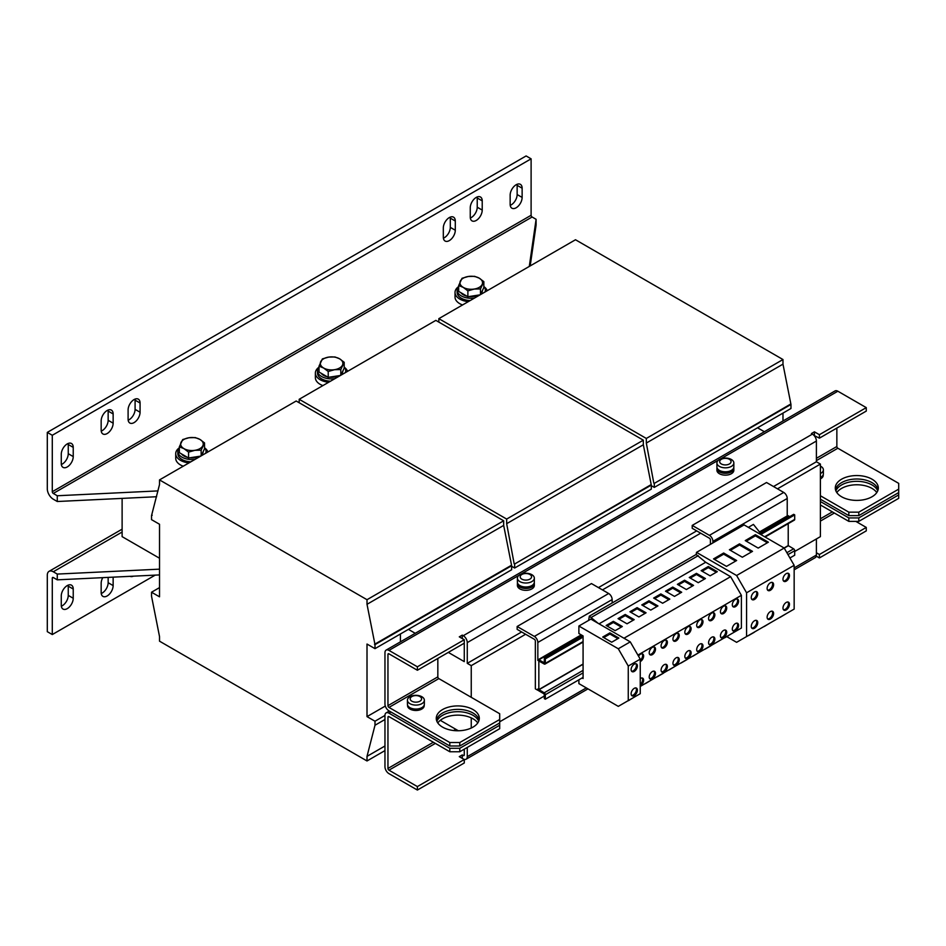 <?xml version="1.0" encoding="UTF-8"?>
<svg xmlns="http://www.w3.org/2000/svg" width="946" height="946" viewBox="0 0 946 946"><rect width="100%" height="100%" fill="white"/><g stroke="black" fill="none" stroke-linecap="round" stroke-linejoin="round"><path stroke-width="1.42" d="M437.809 722.957A21.51 12.416 180 0 1 473 718.771A21.51 12.416 180 0 1 477.765 722.957M436.863 721.219A21.51 12.416 180 0 1 451.928 712.149A21.51 12.416 180 0 1 473 715.318A21.51 12.416 180 0 1 478.711 721.219M836.82 492.582A21.51 12.416 180 0 1 872.011 488.408A21.51 12.416 180 0 1 876.776 492.582M835.874 490.856A21.51 12.416 180 0 1 850.951 481.786A21.51 12.416 180 0 1 872.011 484.955A21.51 12.416 180 0 1 877.734 490.856M786.232 581.128A4.588 2.649 120 0 0 789.224 577.095A4.588 2.649 120 0 0 788.515 573.418A4.588 2.649 120 0 0 786.232 573.643A4.588 2.649 120 0 0 783.229 577.687A4.588 2.649 120 0 0 783.938 581.352A4.588 2.649 120 0 0 786.232 581.128M783.489 580.974A4.588 2.649 120 0 0 785.227 580.548A4.588 2.649 120 0 0 788.077 576.977A4.588 2.649 120 0 0 787.971 573.229M786.232 609.922A4.588 2.649 120 0 0 789.224 605.889A4.588 2.649 120 0 0 788.515 602.212A4.588 2.649 120 0 0 786.232 602.436A4.588 2.649 120 0 0 783.229 606.481A4.588 2.649 120 0 0 783.938 610.158A4.588 2.649 120 0 0 786.232 609.922M783.489 609.768A4.588 2.649 120 0 0 785.227 609.354A4.588 2.649 120 0 0 788.077 605.771A4.588 2.649 120 0 0 787.971 602.023M770.363 619.086A4.588 2.649 120 0 0 773.367 615.042A4.588 2.649 120 0 0 772.657 611.364A4.588 2.649 120 0 0 770.363 611.601A4.588 2.649 120 0 0 767.372 615.633A4.588 2.649 120 0 0 768.069 619.311A4.588 2.649 120 0 0 770.363 619.086M767.632 618.932A4.588 2.649 120 0 0 769.37 618.507A4.588 2.649 120 0 0 772.208 614.924A4.588 2.649 120 0 0 772.102 611.175M770.363 590.292A4.588 2.649 120 0 0 773.367 586.248A4.588 2.649 120 0 0 772.657 582.57A4.588 2.649 120 0 0 770.363 582.795A4.588 2.649 120 0 0 767.372 586.839A4.588 2.649 120 0 0 768.069 590.517A4.588 2.649 120 0 0 770.363 590.292M767.632 590.127A4.588 2.649 120 0 0 769.37 589.713A4.588 2.649 120 0 0 772.208 586.13A4.588 2.649 120 0 0 772.102 582.381M754.506 628.239A4.588 2.649 120 0 0 757.498 624.206A4.588 2.649 120 0 0 756.8 620.529A4.588 2.649 120 0 0 754.506 620.753A4.588 2.649 120 0 0 751.514 624.798A4.588 2.649 120 0 0 752.212 628.463A4.588 2.649 120 0 0 754.506 628.239M751.774 628.085A4.588 2.649 120 0 0 753.513 627.659A4.588 2.649 120 0 0 756.351 624.088A4.588 2.649 120 0 0 756.244 620.34M754.506 599.445A4.588 2.649 120 0 0 757.498 595.401A4.588 2.649 120 0 0 756.8 591.735A4.588 2.649 120 0 0 754.506 591.96A4.588 2.649 120 0 0 751.514 595.992A4.588 2.649 120 0 0 752.212 599.669A4.588 2.649 120 0 0 754.506 599.445M751.774 599.291A4.588 2.649 120 0 0 753.513 598.865A4.588 2.649 120 0 0 756.351 595.282A4.588 2.649 120 0 0 756.244 591.534M652.362 671.554A4.446 2.566 -60 0 1 654.585 671.329A4.446 2.566 -60 0 1 655.259 674.888A4.446 2.566 -60 0 1 652.362 678.802A4.446 2.566 -60 0 1 650.139 679.027A4.446 2.566 -60 0 1 649.453 675.468A4.446 2.566 -60 0 1 652.362 671.554M654.029 671.14A4.446 2.566 -60 0 1 654.112 674.77A4.446 2.566 -60 0 1 651.356 678.235A4.446 2.566 -60 0 1 649.689 678.637M652.362 654.62A4.446 2.566 120 0 0 655.259 650.706A4.446 2.566 120 0 0 654.585 647.147A4.446 2.566 120 0 0 652.362 647.36A4.446 2.566 120 0 0 649.453 651.274A4.446 2.566 120 0 0 650.139 654.833A4.446 2.566 120 0 0 652.362 654.62M649.689 654.455A4.446 2.566 120 0 0 651.356 654.041A4.446 2.566 120 0 0 654.112 650.588A4.446 2.566 120 0 0 654.029 646.946M676.094 640.915A4.446 2.566 120 0 0 679.003 636.989A4.446 2.566 120 0 0 678.317 633.43A4.446 2.566 120 0 0 676.094 633.654A4.446 2.566 120 0 0 673.197 637.569A4.446 2.566 120 0 0 673.883 641.128A4.446 2.566 120 0 0 676.094 640.915M673.434 640.749A4.446 2.566 120 0 0 675.101 640.336A4.446 2.566 120 0 0 677.856 636.883A4.446 2.566 120 0 0 677.762 633.241M676.094 657.848A4.446 2.566 -60 0 1 678.317 657.624A4.446 2.566 -60 0 1 679.003 661.183A4.446 2.566 -60 0 1 676.094 665.097A4.446 2.566 -60 0 1 673.883 665.322A4.446 2.566 -60 0 1 673.197 661.762A4.446 2.566 -60 0 1 676.094 657.848M677.762 657.435A4.446 2.566 -60 0 1 677.856 661.065A4.446 2.566 -60 0 1 675.101 664.53A4.446 2.566 -60 0 1 673.434 664.932M723.584 613.493A4.446 2.566 120 0 0 726.481 609.579A4.446 2.566 120 0 0 725.807 606.019A4.446 2.566 120 0 0 723.584 606.244A4.446 2.566 120 0 0 720.675 610.158A4.446 2.566 120 0 0 721.36 613.718A4.446 2.566 120 0 0 723.584 613.493M720.923 613.327A4.446 2.566 120 0 0 722.59 612.925A4.446 2.566 120 0 0 725.334 609.461A4.446 2.566 120 0 0 725.251 605.83M723.584 630.426A4.446 2.566 -60 0 1 725.807 630.213A4.446 2.566 -60 0 1 726.481 633.773A4.446 2.566 -60 0 1 723.584 637.687A4.446 2.566 -60 0 1 721.36 637.911A4.446 2.566 -60 0 1 720.675 634.34A4.446 2.566 -60 0 1 723.584 630.426M725.251 630.024A4.446 2.566 -60 0 1 725.334 633.654A4.446 2.566 -60 0 1 722.59 637.107A4.446 2.566 -60 0 1 720.923 637.521M711.711 620.351A4.446 2.566 120 0 0 714.62 616.437A4.446 2.566 120 0 0 713.934 612.878A4.446 2.566 120 0 0 711.711 613.091A4.446 2.566 120 0 0 708.814 617.005A4.446 2.566 120 0 0 709.488 620.576A4.446 2.566 120 0 0 711.711 620.351M709.051 620.186A4.446 2.566 120 0 0 710.718 619.772A4.446 2.566 120 0 0 713.461 616.319A4.446 2.566 120 0 0 713.379 612.689M711.711 637.285A4.446 2.566 -60 0 1 713.934 637.06A4.446 2.566 -60 0 1 714.62 640.619A4.446 2.566 -60 0 1 711.711 644.545A4.446 2.566 -60 0 1 709.488 644.758A4.446 2.566 -60 0 1 708.814 641.199A4.446 2.566 -60 0 1 711.711 637.285M713.379 636.871A4.446 2.566 -60 0 1 713.461 640.501A4.446 2.566 -60 0 1 710.718 643.966A4.446 2.566 -60 0 1 709.051 644.368M699.839 627.198A4.446 2.566 120 0 0 702.748 623.284A4.446 2.566 120 0 0 702.062 619.725A4.446 2.566 120 0 0 699.839 619.949A4.446 2.566 120 0 0 696.942 623.863A4.446 2.566 120 0 0 697.616 627.423A4.446 2.566 120 0 0 699.839 627.198M697.178 627.032A4.446 2.566 120 0 0 698.846 626.63A4.446 2.566 120 0 0 701.589 623.166A4.446 2.566 120 0 0 701.506 619.535M699.839 644.131A4.446 2.566 -60 0 1 702.062 643.919A4.446 2.566 -60 0 1 702.748 647.478A4.446 2.566 -60 0 1 699.839 651.392A4.446 2.566 -60 0 1 697.616 651.617A4.446 2.566 -60 0 1 696.942 648.057A4.446 2.566 -60 0 1 699.839 644.131M701.506 643.729A4.446 2.566 -60 0 1 701.589 647.36A4.446 2.566 -60 0 1 698.846 650.813A4.446 2.566 -60 0 1 697.178 651.226M687.967 650.99A4.446 2.566 -60 0 1 690.19 650.765A4.446 2.566 -60 0 1 690.876 654.336A4.446 2.566 -60 0 1 687.967 658.25A4.446 2.566 -60 0 1 685.744 658.463A4.446 2.566 -60 0 1 685.07 654.904A4.446 2.566 -60 0 1 687.967 650.99M689.634 650.576A4.446 2.566 -60 0 1 689.717 654.218A4.446 2.566 -60 0 1 686.973 657.671A4.446 2.566 -60 0 1 685.306 658.085M687.967 634.057A4.446 2.566 120 0 0 690.876 630.142A4.446 2.566 120 0 0 690.19 626.583A4.446 2.566 120 0 0 687.967 626.796A4.446 2.566 120 0 0 685.07 630.722A4.446 2.566 120 0 0 685.744 634.281A4.446 2.566 120 0 0 687.967 634.057M685.306 633.891A4.446 2.566 120 0 0 686.973 633.477A4.446 2.566 120 0 0 689.717 630.024A4.446 2.566 120 0 0 689.634 626.394M735.456 623.58A4.446 2.566 -60 0 1 737.679 623.355A4.446 2.566 -60 0 1 738.353 626.914A4.446 2.566 -60 0 1 735.456 630.828A4.446 2.566 -60 0 1 733.233 631.053A4.446 2.566 -60 0 1 732.547 627.494A4.446 2.566 -60 0 1 735.456 623.58M737.123 623.166A4.446 2.566 -60 0 1 737.206 626.796A4.446 2.566 -60 0 1 734.451 630.261A4.446 2.566 -60 0 1 732.783 630.663M735.456 606.646A4.446 2.566 120 0 0 738.353 602.732A4.446 2.566 120 0 0 737.679 599.161A4.446 2.566 120 0 0 735.456 599.386A4.446 2.566 120 0 0 732.547 603.3A4.446 2.566 120 0 0 733.233 606.859A4.446 2.566 120 0 0 735.456 606.646M732.783 606.481A4.446 2.566 120 0 0 734.451 606.067A4.446 2.566 120 0 0 737.206 602.614A4.446 2.566 120 0 0 737.123 598.972M664.234 647.762A4.446 2.566 120 0 0 667.131 643.848A4.446 2.566 120 0 0 666.445 640.288A4.446 2.566 120 0 0 664.234 640.513A4.446 2.566 120 0 0 661.325 644.427A4.446 2.566 120 0 0 662.011 647.986A4.446 2.566 120 0 0 664.234 647.762M661.561 647.596A4.446 2.566 120 0 0 663.229 647.194A4.446 2.566 120 0 0 665.984 643.729A4.446 2.566 120 0 0 665.889 640.099M664.234 664.695A4.446 2.566 -60 0 1 666.445 664.482A4.446 2.566 -60 0 1 667.131 668.042A4.446 2.566 -60 0 1 664.234 671.956A4.446 2.566 -60 0 1 662.011 672.168A4.446 2.566 -60 0 1 661.325 668.609A4.446 2.566 -60 0 1 664.234 664.695M665.889 664.281A4.446 2.566 -60 0 1 665.984 667.923A4.446 2.566 -60 0 1 663.229 671.376A4.446 2.566 -60 0 1 661.561 671.79M640.241 678.554A4.446 2.566 -60 0 1 640.489 678.4A4.446 2.566 -60 0 1 642.712 678.187A4.446 2.566 -60 0 1 643.386 681.747A4.446 2.566 -60 0 1 640.489 685.661A4.446 2.566 -60 0 1 640.241 685.791M642.157 677.998A4.446 2.566 -60 0 1 640.241 684.549M640.241 661.609A4.446 2.566 120 0 0 640.489 661.467A4.446 2.566 120 0 0 643.386 657.553A4.446 2.566 120 0 0 642.712 653.993A4.446 2.566 120 0 0 640.489 654.218A4.446 2.566 120 0 0 638.515 656.157M640.241 660.355A4.446 2.566 120 0 0 642.157 653.804M634.258 695.594A4.446 2.566 120 0 0 637.155 691.68A4.446 2.566 120 0 0 636.481 688.12A4.446 2.566 120 0 0 634.258 688.333A4.446 2.566 120 0 0 631.349 692.259A4.446 2.566 120 0 0 632.034 695.818A4.446 2.566 120 0 0 634.258 695.594M631.585 695.428A4.446 2.566 120 0 0 633.252 695.014A4.446 2.566 120 0 0 636.008 691.561A4.446 2.566 120 0 0 635.925 687.931M634.258 671.412A4.446 2.566 120 0 0 637.155 667.486A4.446 2.566 120 0 0 636.481 663.926A4.446 2.566 120 0 0 634.258 664.151A4.446 2.566 120 0 0 631.349 668.065A4.446 2.566 120 0 0 632.034 671.625A4.446 2.566 120 0 0 634.258 671.412M631.585 671.234A4.446 2.566 120 0 0 633.252 670.832A4.446 2.566 120 0 0 636.008 667.368A4.446 2.566 120 0 0 635.925 663.737M473 709.559A21.51 12.416 0 0 0 449.551 706.863A21.51 12.416 0 0 0 436.272 718.345A21.51 12.416 0 0 0 442.574 727.131A21.51 12.416 0 0 0 466.023 729.815A21.51 12.416 0 0 0 479.303 718.345A21.51 12.416 0 0 0 473 709.559M479.09 720.072A21.51 12.416 0 0 0 473 713.012A21.51 12.416 0 0 0 450.958 710.02A21.51 12.416 0 0 0 436.484 720.072M872.011 479.196A21.51 12.416 0 0 0 848.574 476.5A21.51 12.416 0 0 0 835.294 487.97A21.51 12.416 0 0 0 841.585 496.756A21.51 12.416 0 0 0 865.034 499.453A21.51 12.416 0 0 0 878.314 487.97A21.51 12.416 0 0 0 872.011 479.196M878.113 489.697A21.51 12.416 0 0 0 872.011 482.649A21.51 12.416 0 0 0 849.981 479.646A21.51 12.416 0 0 0 835.495 489.697M477.162 196.969A8.467 4.884 -60 0 1 477.233 197.998L477.233 207.209A8.467 4.884 -60 0 1 471.25 217.58A8.467 4.884 -60 0 1 470.328 218.029M470.257 217.001A8.467 4.884 120 0 0 472.007 220.879A8.467 4.884 120 0 0 476.24 220.453A8.467 4.884 120 0 0 482.224 210.095L482.224 200.871A8.467 4.884 120 0 0 480.473 197.005A8.467 4.884 120 0 0 473.946 199.263A8.467 4.884 120 0 0 470.257 207.789L470.257 217.001M135.006 399.117A8.467 4.884 -60 0 1 135.089 400.146L135.089 409.358A8.467 4.884 -60 0 1 129.094 419.728A8.467 4.884 -60 0 1 128.171 420.178M128.1 419.149A8.467 4.884 120 0 0 129.85 423.028A8.467 4.884 120 0 0 134.084 422.602A8.467 4.884 120 0 0 140.067 412.243L140.067 403.02A8.467 4.884 120 0 0 138.317 399.153A8.467 4.884 120 0 0 131.79 401.411A8.467 4.884 120 0 0 128.1 409.937L128.1 419.149M108.081 410.056A8.467 4.884 -60 0 1 108.151 411.084L108.151 420.296A8.467 4.884 -60 0 1 102.168 430.667A8.467 4.884 -60 0 1 101.234 431.116M101.163 430.087A8.467 4.884 120 0 0 102.925 433.966A8.467 4.884 120 0 0 107.158 433.552A8.467 4.884 120 0 0 113.142 423.181L113.142 413.97A8.467 4.884 120 0 0 111.38 410.091A8.467 4.884 120 0 0 104.864 412.361A8.467 4.884 120 0 0 101.163 420.875L101.163 430.087M68.171 443.461A8.467 4.884 -60 0 1 68.254 444.49L68.254 453.702A8.467 4.884 -60 0 1 62.259 464.072A8.467 4.884 -60 0 1 61.336 464.521M61.265 463.493A8.467 4.884 120 0 0 63.015 467.371A8.467 4.884 120 0 0 67.249 466.957A8.467 4.884 120 0 0 73.232 456.587L73.232 447.375A8.467 4.884 120 0 0 71.482 443.497A8.467 4.884 120 0 0 64.955 445.767A8.467 4.884 120 0 0 61.265 454.281L61.265 463.493M450.237 217.131A8.467 4.884 -60 0 1 450.308 218.148L450.308 227.371A8.467 4.884 -60 0 1 444.324 237.73A8.467 4.884 -60 0 1 443.39 238.191M443.319 237.162A8.467 4.884 120 0 0 445.081 241.029A8.467 4.884 120 0 0 449.303 240.615A8.467 4.884 120 0 0 455.298 230.245L455.298 221.033A8.467 4.884 120 0 0 453.536 217.154A8.467 4.884 120 0 0 447.02 219.425A8.467 4.884 120 0 0 443.319 227.939L443.319 237.162M517.072 184.293A8.467 4.884 -60 0 1 517.143 185.321L517.143 194.545A8.467 4.884 -60 0 1 511.159 204.904A8.467 4.884 -60 0 1 510.225 205.353M510.154 204.336A8.467 4.884 120 0 0 511.916 208.203A8.467 4.884 120 0 0 516.138 207.789A8.467 4.884 120 0 0 522.133 197.418L522.133 188.207A8.467 4.884 120 0 0 520.371 184.328A8.467 4.884 120 0 0 513.855 186.599A8.467 4.884 120 0 0 510.154 195.113L510.154 204.336M68.171 585.148A8.467 4.884 -60 0 1 68.254 586.165L73.232 589.051A8.467 4.884 120 0 0 71.482 585.172A8.467 4.884 120 0 0 67.249 585.598A8.467 4.884 120 0 0 61.265 595.956L61.265 605.18A8.467 4.884 120 0 0 63.015 609.047A8.467 4.884 120 0 0 69.543 606.788A8.467 4.884 120 0 0 73.232 598.262L73.232 589.051M203.224 451.573A11.281 6.516 180 0 1 201.865 454.506M199.37 456.303A11.281 6.516 180 0 1 189.756 457.793M187.592 457.415A11.281 6.516 180 0 1 183.962 456.007A11.281 6.516 180 0 1 181.526 453.914M179.35 447.73A14.107 8.147 0 0 0 177.836 451.408L177.836 453.702A14.107 8.147 0 0 0 181.963 459.46A14.107 8.147 0 0 0 190.844 461.825M177.836 451.408A14.107 8.147 0 0 0 181.963 457.166A14.107 8.147 0 0 0 195.172 459.33M205.672 453.264A14.107 8.147 0 0 0 206.051 451.408A14.107 8.147 0 0 0 204.525 447.73M179.196 447.907A16.224 9.365 0 0 0 175.72 453.702L175.72 458.313A16.224 9.365 0 0 0 180.473 464.935A16.224 9.365 0 0 0 183.24 466.212M175.72 453.702A16.224 9.365 0 0 0 180.473 460.324A16.224 9.365 0 0 0 188.964 462.913M207.895 451.987A16.224 9.365 0 0 0 204.691 447.907M482.531 290.316A11.281 6.516 180 0 1 481.171 293.248M478.688 295.046A11.281 6.516 180 0 1 469.074 296.536M466.91 296.157A11.281 6.516 180 0 1 463.268 294.75A11.281 6.516 180 0 1 460.844 292.657M458.668 286.461A14.107 8.147 0 0 0 457.143 290.138L457.143 292.444A14.107 8.147 0 0 0 461.281 298.203A14.107 8.147 0 0 0 470.162 300.568M457.143 290.138A14.107 8.147 0 0 0 461.281 295.897A14.107 8.147 0 0 0 474.478 298.073M484.991 292.007A14.107 8.147 0 0 0 485.357 290.138A14.107 8.147 0 0 0 483.844 286.461M458.503 286.65A16.224 9.365 0 0 0 455.026 292.444L455.026 297.056A16.224 9.365 0 0 0 459.78 303.678A16.224 9.365 0 0 0 462.547 304.955M455.026 292.444A16.224 9.365 0 0 0 459.78 299.066A16.224 9.365 0 0 0 468.27 301.656M487.202 290.729A16.224 9.365 0 0 0 483.997 286.65M342.878 370.95A11.281 6.516 180 0 1 341.518 373.883M339.023 375.68A11.281 6.516 180 0 1 329.409 377.17M327.245 376.78A11.281 6.516 180 0 1 323.615 375.385A11.281 6.516 180 0 1 321.179 373.28M319.015 367.095A14.107 8.147 0 0 0 317.489 370.773L317.489 373.079A14.107 8.147 0 0 0 321.628 378.838A14.107 8.147 0 0 0 330.497 381.203M317.489 370.773A14.107 8.147 0 0 0 321.628 376.532A14.107 8.147 0 0 0 334.825 378.707M345.337 372.629A14.107 8.147 0 0 0 345.704 370.773A14.107 8.147 0 0 0 344.19 367.095M318.849 367.285A16.224 9.365 0 0 0 315.373 373.079L315.373 377.679A16.224 9.365 0 0 0 320.126 384.313A16.224 9.365 0 0 0 322.893 385.59M315.373 373.079A16.224 9.365 0 0 0 320.126 379.701A16.224 9.365 0 0 0 328.617 382.279M347.549 371.352A16.224 9.365 0 0 0 344.344 367.285M721.349 463.954A5.688 3.287 0 0 0 729.401 463.954A5.688 3.287 0 0 0 729.401 459.307A5.688 3.287 0 0 0 721.349 459.307A5.688 3.287 0 0 0 721.349 463.954M731.364 466.402A8.467 4.884 180 0 1 719.398 466.402A8.467 4.884 180 0 1 716.914 462.949A8.467 4.884 180 0 1 719.398 459.496A8.467 4.884 180 0 1 722.555 458.337A8.467 4.884 180 0 1 728.195 458.337A8.467 4.884 180 0 1 731.364 459.496A8.467 4.884 180 0 1 733.848 462.949A8.467 4.884 180 0 1 731.364 466.402M733.848 462.949L733.848 466.922A8.467 4.884 180 0 1 731.364 470.375A8.467 4.884 180 0 1 722.141 471.439A8.467 4.884 180 0 1 716.914 466.922L716.914 462.949M717.009 467.667A8.467 4.884 0 0 0 716.914 468.424L716.914 470.268A8.467 4.884 0 0 0 719.398 473.721A8.467 4.884 0 0 0 728.621 474.774A8.467 4.884 0 0 0 733.848 470.268L733.848 468.424A8.467 4.884 0 0 0 733.741 467.667M716.914 468.424A8.467 4.884 0 0 0 719.398 471.877A8.467 4.884 0 0 0 728.621 472.941A8.467 4.884 0 0 0 733.848 468.424M529.89 574.482A5.688 3.287 0 0 0 521.849 574.482A5.688 3.287 0 0 0 521.849 579.129A5.688 3.287 0 0 0 529.89 579.129A5.688 3.287 0 0 0 529.89 574.482M519.886 574.683A8.467 4.884 180 0 1 523.043 573.524A8.467 4.884 180 0 1 528.696 573.524A8.467 4.884 180 0 1 531.853 574.683A8.467 4.884 180 0 1 534.336 578.136A8.467 4.884 180 0 1 531.853 581.589A8.467 4.884 180 0 1 519.886 581.589A8.467 4.884 180 0 1 517.403 578.136A8.467 4.884 180 0 1 519.886 574.683M534.336 578.136L534.336 582.109A8.467 4.884 180 0 1 531.853 585.562A8.467 4.884 180 0 1 522.63 586.626A8.467 4.884 180 0 1 517.403 582.109L517.403 578.136M517.509 582.854A8.467 4.884 0 0 0 517.403 583.611L517.403 585.444A8.467 4.884 0 0 0 519.886 588.909A8.467 4.884 0 0 0 529.11 589.961A8.467 4.884 0 0 0 534.336 585.444L534.336 583.611A8.467 4.884 0 0 0 534.23 582.854M517.403 583.611A8.467 4.884 0 0 0 519.886 587.064A8.467 4.884 0 0 0 529.11 588.116A8.467 4.884 0 0 0 534.336 583.611M411.865 701.199A5.688 3.287 0 0 0 419.918 701.199A5.688 3.287 0 0 0 419.918 696.552A5.688 3.287 0 0 0 411.865 696.552A5.688 3.287 0 0 0 411.865 701.199M421.881 703.658A8.467 4.884 180 0 1 409.902 703.658A8.467 4.884 180 0 1 407.43 700.206A8.467 4.884 180 0 1 409.902 696.741A8.467 4.884 180 0 1 413.071 695.594A8.467 4.884 180 0 1 418.711 695.594A8.467 4.884 180 0 1 421.881 696.741A8.467 4.884 180 0 1 424.352 700.206A8.467 4.884 180 0 1 421.881 703.658M424.352 700.206L424.352 704.179A8.467 4.884 180 0 1 421.881 707.632A8.467 4.884 180 0 1 412.657 708.696A8.467 4.884 180 0 1 407.43 704.179L407.43 700.206M820.395 469.382A5.688 3.287 0 0 0 820.395 467.631M820.395 466.106A8.467 4.884 180 0 1 820.892 466.378A8.467 4.884 180 0 1 823.375 469.831A8.467 4.884 180 0 1 820.892 473.284A8.467 4.884 180 0 1 820.395 473.556M823.375 469.831L823.375 473.804A8.467 4.884 180 0 1 820.892 477.257A8.467 4.884 180 0 1 820.395 477.529M726.765 636.646L736.603 642.322L794.155 609.094L794.155 565.318L784.187 548.041L744.1 524.9L696.516 552.369L696.173 554.474L705.681 562.267L730.619 576.67L741.392 595.33L741.392 628.038L640.241 686.441M637.888 655.081L741.392 595.33M158.006 490.903L57.28 495.751L53.283 493.445L532.101 217.001A1.407 0.816 60 0 1 531.108 215.274L531.108 158.833L526.118 155.948L47.3 432.393L47.3 488.834A8.467 4.884 -120 0 0 53.283 499.204L57.28 501.51L156.61 496.733M531.108 158.833L52.29 435.278L52.29 491.719A1.407 0.816 -120 0 0 53.283 493.445M130.063 576.327A8.467 4.884 120 0 0 133.351 576.173M52.29 578.112L53.283 577.533A1.407 0.816 -120 0 0 52.586 577.462A1.407 0.816 -120 0 0 52.29 578.112L52.29 634.553L155.215 575.121M113.142 577.143L113.142 585.598A8.467 4.884 120 0 1 109.44 594.112A8.467 4.884 120 0 1 102.925 596.382A8.467 4.884 120 0 1 101.163 592.503L101.163 583.292A8.467 4.884 120 0 1 102.771 577.639M61.336 606.209A8.467 4.884 -60 0 0 68.254 595.389L68.254 586.165M159.519 569.161L57.28 574.08L53.283 571.774A8.467 4.884 -120 0 0 49.05 571.349A8.467 4.884 -120 0 0 47.3 575.227L47.3 631.668L52.29 634.553M101.234 593.532A8.467 4.884 -60 0 0 108.151 582.712L108.151 577.391M712.953 644.463L722.602 638.881L712.953 644.463M151.537 592.22L151.537 596.252L159.519 636.563L159.519 641.175L367.013 760.962L367.013 756.351L374.994 725.251L374.994 721.219L367.013 716.619L367.013 644.049L374.994 648.66L374.994 644.628L367.013 604.305L367.013 599.705L159.519 479.906L159.519 484.518L151.537 515.617L151.537 519.65L159.519 524.261L159.519 596.82L151.537 592.22L159.519 587.608M782.981 420.982L782.981 413.106M651.309 485.665L654.301 487.403L790.962 408.495L790.962 404.462L782.981 364.151L782.981 359.539L575.499 239.752L438.838 318.648L438.838 322.113M654.301 487.403L654.301 483.371L790.962 404.462M654.301 483.371L790.466 404.179M653.804 483.075L646.319 443.047L782.981 364.151M646.319 443.047L646.319 438.447L782.981 359.539M646.319 438.447L438.838 318.648M511.656 566.299L514.648 568.026L651.309 489.129L651.309 485.097L643.327 444.774L643.327 440.174L435.846 320.375L299.184 399.283L299.184 402.736M374.994 648.66L511.656 569.752L511.656 565.72L503.674 525.408L503.674 520.797L296.181 401.009L159.519 479.906M408.412 629.362L415.235 633.3M764.38 431.731L757.545 427.793M514.648 568.026L514.648 563.993L651.309 485.097M514.648 563.993L650.813 484.801M514.151 563.71L506.666 523.682L643.327 444.774M506.666 523.682L506.666 519.07L643.327 440.174M506.666 519.07L299.184 399.283M367.013 716.619L385.318 706.047M374.994 721.219L384.963 715.46L384.963 766.721A5.641 3.264 60 0 0 388.96 773.639L417.387 790.052L417.387 786.587L388.96 770.174A1.407 0.816 60 0 1 387.955 768.448L387.955 717.198A1.407 0.816 60 0 1 388.25 716.548A1.407 0.816 60 0 1 388.96 716.619L449.811 751.751L449.811 748.298L459.78 748.298L499.689 725.251L499.689 713.733L471.25 697.32L471.25 665.641L525.621 634.258M400.43 641.849L400.43 633.974M151.537 515.617L152.2 515.239M367.013 760.962L384.963 750.592M367.013 756.351L384.963 745.992M374.994 725.251L384.963 719.492M374.994 644.628L511.656 565.72M374.498 644.332L511.159 565.436M367.013 604.305L503.674 525.408M367.013 599.705L503.674 520.797M777.494 488.834L820.395 464.072L820.395 504.963L848.822 521.376L848.822 517.923L858.802 517.923L898.7 494.888L898.7 483.371L837.849 448.238A1.407 0.816 -120 0 1 836.855 446.512L836.855 428.077M820.395 501.51L848.822 517.923M384.963 715.46A5.641 3.264 60 0 1 386.134 712.882A5.641 3.264 60 0 1 388.96 713.166L449.811 748.298M459.78 748.298L459.78 751.751L499.689 728.716L499.689 725.251M459.78 751.751L449.811 751.751M858.802 517.923L858.802 521.376L898.7 498.341L898.7 494.888M858.802 521.376L848.822 521.376M819.402 554.498L819.402 557.951L866.276 530.883L866.276 527.43L819.402 554.498L816.398 552.771M464.273 749.161L464.273 754.92A1.407 0.816 60 0 1 463.978 755.558A1.407 0.816 60 0 1 463.28 755.487L462.275 754.92L459.283 756.646L464.273 759.52L464.273 762.984L417.387 790.052M464.273 759.52L417.387 786.587M462.275 754.92L462.275 758.373M816.28 556.153L819.402 557.951M855.799 521.376L866.276 527.43M586.319 687.908L467.265 756.646A5.641 3.264 60 0 1 466.094 759.224A5.641 3.264 60 0 1 463.292 758.964M794.155 569.823L815.239 557.655A5.641 3.264 -120 0 0 816.398 555.066L794.155 567.919M816.398 538.948L816.398 555.066M467.265 756.646L467.265 747.423M820.395 478.913A8.325 4.801 0 0 0 823.233 475.306L823.233 474.691M424.21 705.066L424.21 705.669A8.325 4.801 0 0 1 419.291 710.056A8.325 4.801 0 0 1 410.339 709.252L410.339 707.868M407.572 705.066L407.572 705.669A8.325 4.801 0 0 0 409.689 708.885L409.689 707.502M410.339 708.507L409.689 708.885M534.194 582.996L534.194 583.611A8.325 4.801 180 0 1 525.87 588.412A8.325 4.801 180 0 1 517.545 583.611L517.545 582.996M719.823 471.25L719.173 471.628A8.325 4.801 0 0 1 717.056 468.424L717.056 467.809M719.823 470.611L719.823 472.007A8.325 4.801 0 0 0 728.775 472.811A8.325 4.801 0 0 0 733.706 468.424L733.706 467.809M719.173 470.245L719.173 471.628M612.157 602.98L612.157 599.563A4.943 2.85 60 0 0 608.668 593.509L591.463 583.576L517.143 626.489L534.348 636.422A4.943 2.85 -120 0 1 537.836 642.464L537.836 660.438A1.549 0.899 60 0 1 538.168 659.729A1.549 0.899 60 0 1 538.936 659.8L544.293 662.862L544.328 658.298L545.322 658.877L545.322 663.371A1.549 0.899 60 0 1 545.002 664.08A1.549 0.899 60 0 1 544.222 664.009L538.842 661.006L538.842 689.575L544.222 692.803A1.549 0.899 60 0 1 545.322 694.707L545.322 699.2L544.328 698.621L544.222 693.95L538.936 690.899A1.549 0.899 60 0 1 537.836 688.995L538.168 690.083M766.532 482.507L783.737 492.44A4.943 2.85 60 0 1 787.226 498.483L712.906 541.396A4.943 2.85 -120 0 0 709.417 535.341L692.212 525.408L766.532 482.507M537.836 690.273L535.341 688.83L535.341 641.021A1.407 0.816 -120 0 0 534.348 639.295L517.143 629.362L517.143 626.489M692.212 525.408L692.212 528.294L709.417 538.227A1.407 0.816 -120 0 1 710.411 539.953L710.411 544.352M787.226 515.925L787.226 498.483M712.906 542.909L712.906 541.396M578.893 679.819L578.893 683.615L618.294 706.366L628.262 700.608L628.262 666.055L618.294 648.767L578.893 626.027L578.893 633.513L583.079 635.925L583.079 677.395L545.322 699.2M788.219 523.658L788.219 545.594L793.611 548.822A1.549 0.899 60 0 1 794.711 550.726L794.711 555.219L789.922 557.974M759.484 531.948L787.545 515.747A1.549 0.899 60 0 1 788.325 515.818L789.721 516.622M761.293 534.194L794.711 514.896L793.706 514.328L760.655 533.402M583.079 637.084L545.322 658.877M794.711 514.896L794.711 519.389A1.549 0.899 60 0 1 794.38 520.099L765.089 537.021M583.079 635.925L544.328 658.298M628.262 700.608L640.241 693.69L640.241 659.137L630.261 641.861L590.86 619.11L578.893 626.027M598.097 623.284L589.334 616.153L588.625 620.399M583.079 677.395L583.079 678.542L582.086 677.975M780.06 617.23L786.043 613.777L780.131 617.348M768.377 542.2L755.381 534.691L745.259 540.604L758.195 548.077L768.377 542.2M746.571 636.563L746.571 592.787L736.603 575.511L784.187 548.041M746.571 592.787L794.155 565.318M764.202 626.382L770.186 622.929L764.273 626.512M752.508 551.352L739.512 543.855L729.39 549.756L742.338 557.229L752.508 551.352M748.333 635.546L754.4 632.212L748.404 635.665M736.65 560.517L723.655 553.008L713.532 558.909L726.481 566.382L736.65 560.517M736.603 575.511L696.516 552.369M734.474 632.034L741.392 628.038M645.397 683.461L651.38 680.008L645.468 683.58M623.982 638.231L730.619 576.67M634.198 619.654L625.223 614.474L618.045 618.625L627.021 623.804L634.198 619.654M599.043 623.84L705.681 562.267M591.392 617.348L698.231 555.669M589.334 616.153L696.173 554.474M669.129 669.756L675.125 666.303L669.2 669.874M657.943 605.948L648.968 600.769L641.778 604.92L650.765 610.099L657.943 605.948M705.432 578.538L696.445 573.359L689.267 577.498L698.243 582.689L705.432 578.538M704.746 649.193L710.801 645.858L704.817 649.311M693.56 585.397L684.573 580.205L677.395 584.356L686.37 589.535L693.56 585.397M692.874 656.051L698.858 652.598L692.945 656.169M681.688 592.243L672.712 587.064L665.523 591.203L674.498 596.394L681.688 592.243M681.002 662.898L687.056 659.563L681.073 663.028M669.815 599.102L660.84 593.911L653.651 598.061L662.638 603.241L669.815 599.102M728.491 635.487L724.884 637.722L728.562 635.606M717.293 571.68L708.318 566.5L701.14 570.651L710.115 575.83L717.293 571.68M657.269 676.603L663.323 673.28L657.328 676.733M646.071 612.807L637.096 607.628L629.918 611.766L638.893 616.958L646.071 612.807M622.326 626.512L613.351 621.333L606.173 625.472L615.148 630.663L622.326 626.512M628.227 700.631L634.222 697.167L628.298 700.75M628.262 666.055L640.241 659.137M618.294 648.767L630.261 641.861M618.885 638.065L609.91 632.874L602.732 637.025L611.707 642.204L618.885 638.065M748.345 527.36L753.43 524.415L762.24 535.377M820.395 504.963L820.395 536.642L794.711 551.471M440.292 720.332L458.349 730.761M471.25 717.872L471.25 728.03M499.689 721.798L544.328 696.031M602.436 589.914L700.69 533.189M820.395 464.072L816.398 461.766L773.509 486.54M696.694 530.883L598.44 587.608M521.636 631.952L467.265 663.347L471.25 665.641M437.832 658.451L437.832 676.875A1.407 0.816 -120 0 0 438.838 678.601L471.25 697.32M448.309 652.397L464.273 661.621L464.273 639.733L459.283 636.847L462.275 635.121L463.28 635.7A5.641 3.264 60 0 1 467.265 642.606L816.398 441.037L816.398 461.766M858.802 515.617L848.822 515.617L848.822 512.164L858.802 512.164L858.802 515.617L898.7 492.582M459.78 745.992L449.811 745.992L449.811 742.527L459.78 742.527L459.78 745.992L499.689 722.957M467.265 663.347L467.265 642.606M816.398 441.037A5.641 3.264 -120 0 0 812.413 434.119L811.42 433.552L814.411 431.825L819.402 434.699L866.276 407.631L837.849 391.218A5.641 3.264 -120 0 0 835.034 390.935L386.134 650.103A5.641 3.264 60 0 1 388.96 650.387L417.387 666.8L417.387 670.253L464.273 643.185M449.811 742.527L388.96 707.407A1.407 0.816 60 0 1 387.955 705.669L387.955 654.419A1.407 0.816 60 0 1 388.25 653.769A1.407 0.816 60 0 1 388.96 653.84L417.387 670.253M449.811 745.992L388.96 710.86A5.641 3.264 60 0 1 384.963 703.942L384.963 652.693A5.641 3.264 60 0 1 386.134 650.103M866.276 407.631L866.276 411.084L819.402 438.152L819.402 434.699M814.057 435.479L819.402 438.152M417.387 666.8L464.273 639.733M462.275 638.574L462.275 635.121M814.411 435.278L814.411 431.825M499.689 719.492L459.78 742.527M848.822 512.164L820.395 495.751M898.7 489.129L858.802 512.164M848.822 515.617L820.395 499.204M122.117 498.388L122.117 536.642L159.519 558.235M340.808 375.243L340.808 369.543L344.19 362.283L344.19 368.136L340.915 375.184M340.442 375.456L328.227 377.348L319.015 372.026L319.015 366.173L323.615 368.006L328.227 371.494L334.517 369.697L340.808 369.543M344.19 362.283L339.579 358.794L334.967 356.961L328.676 357.103L322.385 358.901L319.015 366.173M328.227 377.348L328.227 371.494M339.579 358.794A11.281 6.516 180 0 1 342.499 365.085A11.281 6.516 180 0 1 334.517 369.697A11.281 6.516 0 0 1 323.615 368.006A11.281 6.516 180 0 1 320.694 361.715A11.281 6.516 180 0 1 328.676 357.103A11.281 6.516 180 0 1 339.579 358.794M480.473 294.62L480.473 288.92L483.844 281.648L483.844 287.501L480.568 294.561M480.095 294.833L467.88 296.725L458.668 291.403L458.668 285.538L463.268 287.383L467.88 290.86L474.171 289.062L480.473 288.92M483.844 281.648L479.232 278.159L474.632 276.327L468.329 276.48L462.038 278.278L458.668 285.538M467.88 296.725L467.88 290.86M479.232 278.159A11.281 6.516 180 0 1 482.153 284.462A11.281 6.516 180 0 1 474.171 289.062A11.281 6.516 0 0 1 463.268 287.383A11.281 6.516 180 0 1 460.347 281.08A11.281 6.516 180 0 1 468.329 276.48A11.281 6.516 180 0 1 479.232 278.159M201.155 455.877L201.155 450.178L204.525 442.905L204.525 448.759L201.262 455.818M200.789 456.09L188.573 457.982L179.35 452.661L179.35 446.796L183.962 448.641L188.573 452.117L194.864 450.32L201.155 450.178M204.525 442.905L199.925 439.417L195.314 437.584L189.023 437.738L182.732 439.535L179.35 446.796M188.573 457.982L188.573 452.117M199.925 439.417A11.281 6.516 180 0 1 202.846 445.72A11.281 6.516 180 0 1 194.864 450.32A11.281 6.516 0 0 1 183.962 448.641A11.281 6.516 180 0 1 181.041 442.35A11.281 6.516 180 0 1 189.023 437.738A11.281 6.516 180 0 1 199.925 439.417M532.101 217.001L536.098 219.306L529.287 266.429M530.198 265.897L536.098 225.065L536.098 219.306M57.28 495.751L57.28 501.51M47.3 432.393L52.29 435.278M53.283 577.533L57.28 579.839L57.28 574.08M57.28 579.839L159.519 574.92M617.892 638.633L609.91 634.033L609.91 632.874M609.91 634.033L603.725 637.604M621.333 627.092L613.351 622.48L613.351 621.333M613.351 622.48L607.166 626.051M645.077 613.386L637.096 608.775L637.096 607.628M637.096 608.775L630.911 612.346M716.299 572.259L708.318 567.647L708.318 566.5M708.318 567.647L702.133 571.218M668.822 599.669L660.84 595.069L660.84 593.911M660.84 595.069L654.656 598.641M680.682 592.823L672.712 588.211L672.712 587.064M672.712 588.211L666.528 591.782M692.555 585.964L684.573 581.364L684.573 580.205M684.573 581.364L678.388 584.935M704.427 579.118L696.445 574.506L696.445 573.359M696.445 574.506L690.261 578.077M656.95 606.528L648.968 601.916L648.968 600.769M648.968 601.916L642.783 605.487M633.205 620.233L625.223 615.633L625.223 614.474M625.223 615.633L619.039 619.192M735.657 561.084L723.655 554.167L723.655 553.008M723.655 554.167L714.526 559.488M751.514 551.932L739.512 545.002L739.512 543.855M739.512 545.002L730.383 550.336M767.372 542.768L755.381 535.85L755.381 534.691M755.381 535.85L746.252 541.171M531.108 215.274L52.29 491.719M387.955 717.198L388.96 716.619M832.362 511.881L820.395 518.786M455.795 729.283L453.642 730.537M433.351 742.243L387.955 768.448M388.96 713.166L390.958 712.007M388.96 770.174L435.349 743.402M820.395 521.092L834.36 513.028M464.273 754.92L463.28 755.487M608.668 593.509L534.348 636.422M783.737 492.44L709.417 535.341M612.157 599.563L537.836 642.464M583.079 672.902L545.322 694.707M794.711 550.726L787.971 554.604M788.325 515.818L759.768 532.302M581.684 635.121L538.936 659.8M583.079 641.577L545.322 663.371M794.711 519.389L764.628 536.76M788.219 545.594L784.08 547.982M788.325 545.771L784.234 548.124M793.611 548.822L786.871 552.712M583.079 664.033L538.842 689.575M583.079 664.269L538.936 689.752M583.079 670.371L544.222 692.803M463.28 635.7L812.413 434.119M387.955 654.419L388.96 653.84M388.96 650.387L518.893 575.369M521.069 574.104L718.404 460.182M720.58 458.928L837.849 391.218M388.96 707.407L438.838 678.601M437.832 676.875L387.955 705.669M816.398 460.619L837.849 448.238M836.855 446.512L816.398 458.313M53.283 571.774L122.117 532.03M68.254 595.389L73.232 598.262M108.151 582.712L113.142 585.598M522.133 188.207L517.143 185.321M517.143 194.545L522.133 197.418M455.298 221.033L450.308 218.148M450.308 227.371L455.298 230.245M68.254 453.702L73.232 456.587M73.232 447.375L68.254 444.49M113.142 413.97L108.151 411.084M108.151 420.296L113.142 423.181M140.067 403.02L135.089 400.146M135.089 409.358L140.067 412.243M482.224 200.871L477.233 197.998M477.233 207.209L482.224 210.095M206.051 453.051L206.051 451.408M485.357 291.794L485.357 290.138M345.704 372.417L345.704 370.773M528.696 573.524A14.107 14.107 0 0 0 523.043 573.524M386.134 712.882L389.303 711.049M587.974 688.865L466.094 759.224M418.711 695.594A14.107 14.107 0 0 0 413.071 695.594M728.195 458.337A14.107 14.107 0 0 0 722.555 458.337M581.222 634.861L538.168 659.729M583.079 642.098L545.002 664.08M122.117 529.169L49.05 571.349"/></g></svg>
